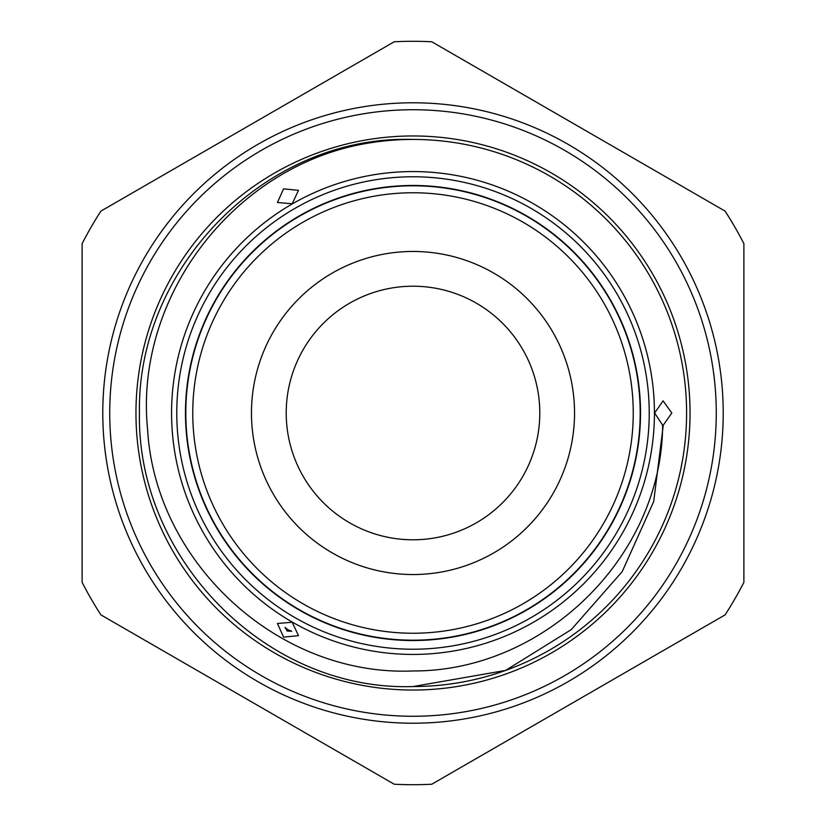 <?xml version="1.0" encoding="UTF-8"?>
<svg xmlns="http://www.w3.org/2000/svg" width="826" height="826" viewBox="0 0 826 826"><rect width="100%" height="100%" fill="white"/><g stroke="black" fill="none" stroke-linecap="round" stroke-linejoin="round"><path stroke-width="1.24" d="M413 109.734A303.266 303.266 0 0 0 109.734 413A303.266 303.266 0 0 0 413 716.266A303.266 303.266 0 0 0 716.266 413A303.266 303.266 0 0 0 413 109.734M413 176.774A236.226 236.226 0 0 1 649.226 413A236.226 236.226 0 0 1 413 649.226A236.226 236.226 0 0 1 176.774 413A236.226 236.226 0 0 1 413 176.774M413 640.532A227.532 227.532 0 0 1 185.468 413A227.532 227.532 0 0 1 413 185.468A227.532 227.532 0 0 1 640.532 413A227.532 227.532 0 0 1 413 640.532M413 574.535A161.535 161.535 0 0 1 251.465 413A161.535 161.535 0 0 1 413 251.465A161.535 161.535 0 0 1 574.535 413A161.535 161.535 0 0 1 413 574.535M413 539.791A126.791 126.791 0 0 1 286.209 413A126.791 126.791 0 0 1 413 286.209A126.791 126.791 0 0 1 539.791 413A126.791 126.791 0 0 1 413 539.791M413 185.809A227.191 227.191 0 0 1 640.191 413A227.191 227.191 0 0 1 413 640.191A227.191 227.191 0 0 1 185.809 413A227.191 227.191 0 0 1 413 185.809M413 192.757A220.243 220.243 0 0 1 633.243 413A220.243 220.243 0 0 1 413 633.243A220.243 220.243 0 0 1 192.757 413A220.243 220.243 0 0 1 413 192.757M413 171.571A241.429 241.429 0 0 1 654.429 413A241.429 241.429 0 0 1 413 654.429A241.429 241.429 0 0 1 171.571 413A241.429 241.429 0 0 1 413 171.571M394.219 784.225A371.7 371.7 0 0 0 431.781 784.225L725.094 614.885A371.7 371.7 0 0 0 743.885 582.34L743.885 243.66A371.7 371.7 0 0 0 725.094 211.115L431.781 41.775A371.7 371.7 0 0 0 394.219 41.775L100.906 211.115A371.7 371.7 0 0 0 82.115 243.66L82.115 582.34A371.7 371.7 0 0 0 100.906 614.885L394.219 784.225M413 102.785A310.215 310.215 0 0 1 723.215 413A310.215 310.215 0 0 1 413 723.215A310.215 310.215 0 0 1 102.785 413A310.215 310.215 0 0 1 413 102.785M413 139.439C265.827 134.638 136.693 267.82 139.439 413C136.693 558.18 265.827 691.362 413 686.561C265.827 691.362 136.693 558.18 139.439 413C136.693 267.82 265.827 134.638 413 139.439C265.827 134.638 136.693 267.82 139.439 413C136.693 558.18 265.827 691.362 413 686.561C445.266 686.437 476.137 681.047 505.615 670.413L571.272 629.618L622.215 571.602L653.717 501.485L663.278 425.153L671.817 413L663.072 400.837L654.626 413L662.638 425.142C661.987 556.961 543.849 671.517 413 670.96C278.661 676.742 155.226 562.981 147.575 429.283C134.184 295.925 235.265 164.973 367.746 143.208A273.561 273.561 0 0 1 505.615 670.413L413 686.561L505.615 670.413M285.022 627.409L287.871 629.722L291.754 631.281L287.128 631.023L285.022 627.409M283.586 637.145L277.433 623.485L292.187 622.246L298.496 635.648L283.586 637.145M283.586 188.855L298.496 190.352L292.187 203.754L277.433 202.515L283.586 188.855M662.4 425.142L663.278 425.153L662.4 425.142M135.96 413A277.04 277.04 0 0 1 413 135.96A277.04 277.04 0 0 1 690.04 413A277.04 277.04 0 0 1 413 690.04A277.04 277.04 0 0 1 135.96 413"/></g></svg>
